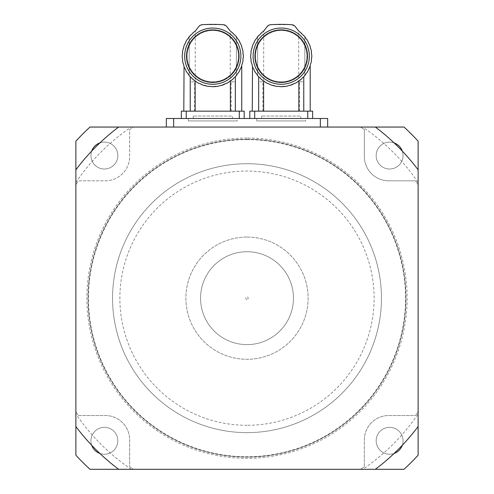 <?xml version="1.0" encoding="UTF-8"?>
<svg xmlns="http://www.w3.org/2000/svg" width="494" height="494" viewBox="0 0 494 494"><rect width="100%" height="100%" fill="white"/><g stroke="black" fill="none" stroke-linecap="round" stroke-linejoin="round"><path stroke-width="0.37" stroke-dasharray="2.47 1.85" d="M295.301 83.258L292.639 84.486L297.388 82.072L301.643 78.867L306.768 72.902A30.542 30.542 0 0 0 308.182 70.519A4.168 4.168 0 0 1 309.287 68.209L308.182 70.519A30.542 30.542 0 0 1 306.768 72.902L305.273 74.977A30.542 30.542 0 0 1 304.817 75.551A30.542 30.542 0 0 0 305.273 74.977A4.168 4.168 0 0 1 306.768 72.902L303.47 77.083L297.351 82.097M305.273 74.977A4.168 4.168 0 0 1 306.768 72.902L308.182 70.519A4.168 4.168 0 0 1 309.287 68.209L308.182 70.519L309.287 68.209C310.479 65.152 310.479 65.152 309.287 68.209L310.263 65.616A30.542 30.542 0 0 1 309.287 68.209L309.942 66.56M301.643 33.444L299.605 31.764L305.273 37.334A30.542 30.542 0 0 0 304.817 36.76A30.542 30.542 0 0 1 305.273 37.334A4.168 4.168 0 0 0 306.768 39.409A4.168 4.168 0 0 1 305.273 37.334L306.768 39.409A30.542 30.542 0 0 1 308.182 41.792L306.768 39.409A30.542 30.542 0 0 1 308.182 41.792A4.168 4.168 0 0 0 309.287 44.102A4.168 4.168 0 0 1 308.182 41.792L309.287 44.102A30.542 30.542 0 0 1 310.263 46.695L309.287 44.102A30.542 30.542 0 0 1 310.263 46.695A4.168 4.168 0 0 0 310.954 49.153A4.168 4.168 0 0 1 310.263 46.695L310.954 49.153A30.542 30.542 0 0 1 311.467 51.876L310.954 49.153A30.542 30.542 0 0 1 311.467 51.876A4.168 4.168 0 0 0 311.72 54.426A4.168 4.168 0 0 1 311.467 51.876L311.72 54.426A30.542 30.542 0 0 1 311.72 57.884L311.72 54.426A30.542 30.542 0 0 1 311.72 57.884A4.168 4.168 0 0 0 311.467 60.435A4.168 4.168 0 0 1 311.72 57.884L311.467 60.435A30.542 30.542 0 0 1 310.954 63.158L310.263 65.616A4.168 4.168 0 0 1 310.954 63.158L311.467 60.435A30.542 30.542 0 0 1 310.954 63.158A4.168 4.168 0 0 0 310.263 65.616A30.542 30.542 0 0 1 309.287 68.209M258.819 111.162L258.819 81.831L262.864 81.831L262.864 111.162L299.586 111.162L299.586 81.831L303.631 81.831L303.631 111.162L310.195 111.162L262.864 111.162M299.605 31.764L295.251 26.577L291.688 24.7L270.761 24.7L267.198 26.577L264.222 30.406L257.17 37.334A4.168 4.168 0 0 1 255.682 39.409L254.268 41.792A4.168 4.168 0 0 1 253.163 44.102A30.542 30.542 0 0 0 252.187 46.695A4.168 4.168 0 0 1 251.495 49.153A30.542 30.542 0 0 0 250.983 51.876A4.168 4.168 0 0 1 250.73 54.426A30.542 30.542 0 0 0 250.73 57.884A4.168 4.168 0 0 1 250.983 60.435A30.542 30.542 0 0 0 251.495 63.158A4.168 4.168 0 0 1 252.187 65.616A30.542 30.542 0 0 0 253.163 68.209L254.268 70.519A30.542 30.542 0 0 0 255.682 72.902L257.17 74.977A30.542 30.542 0 0 0 257.633 75.551A30.542 30.542 0 0 1 257.17 74.977A4.168 4.168 0 0 0 255.682 72.902A30.542 30.542 0 0 1 254.268 70.519A4.168 4.168 0 0 0 253.163 68.209A30.542 30.542 0 0 1 252.187 65.616L251.495 63.158A30.542 30.542 0 0 1 250.983 60.435L250.73 57.884A30.542 30.542 0 0 1 250.73 54.426L250.983 51.876A30.542 30.542 0 0 1 251.495 49.153L252.187 46.695A30.542 30.542 0 0 1 253.163 44.102L254.268 41.792A4.168 4.168 0 0 1 253.163 44.102L252.187 46.695A4.168 4.168 0 0 1 251.495 49.153L250.983 51.876A4.168 4.168 0 0 1 250.73 54.426L250.73 57.884A4.168 4.168 0 0 1 250.983 60.435L251.495 63.158A4.168 4.168 0 0 1 252.187 65.616L253.163 68.209A4.168 4.168 0 0 1 254.268 70.519L255.682 72.902A4.168 4.168 0 0 1 257.17 74.977L258.047 76.051M253.163 68.209L252.502 66.536M260.647 78.595L258.98 77.083L259.961 77.768M258.98 77.083L265.062 82.072L263.629 80.893L267.476 83.43L270.743 84.845M266.297 82.801L265.062 82.072M272.422 85.4L274.899 86.036L272.422 85.4M277.634 86.487L274.899 86.036L278.925 86.382M281.222 86.697L282.265 86.678L281.222 86.697M282.265 86.678L284.816 86.487L282.265 86.678M290.027 85.4L292.639 84.486L284.816 86.487M257.17 37.334A30.542 30.542 0 0 1 257.633 36.76A30.542 30.542 0 0 0 257.17 37.334L255.682 39.409A4.168 4.168 0 0 0 257.17 37.334M254.268 41.792A30.542 30.542 0 0 1 255.682 39.409A30.542 30.542 0 0 0 254.268 41.792M281.222 28.041A28.115 28.115 0 0 0 256.88 70.21A28.115 28.115 0 0 0 305.57 70.21A28.115 28.115 0 0 0 281.222 28.041A28.115 28.115 0 0 1 309.337 56.155A28.115 28.115 0 0 1 281.222 84.27A28.115 28.115 0 0 1 253.113 56.155A28.115 28.115 0 0 1 281.222 28.041M260.807 78.867L262.95 80.627M262.845 31.764L263.747 30.961L263.629 80.893M266.044 82.659L266.377 82.844M276.016 86.252L276.387 86.314M294.974 83.43L293.751 83.764M303.47 77.083L298.703 80.942L298.703 30.961M298.821 80.893L297.388 82.072M281.222 81.825A25.669 25.669 0 0 0 303.452 43.324A25.669 25.669 0 0 0 258.998 43.324A25.669 25.669 0 0 0 281.222 81.825A25.669 25.669 0 0 0 303.452 43.324A25.669 25.669 0 0 0 258.998 43.324A25.669 25.669 0 0 0 281.222 81.825M281.222 84.27A28.115 28.115 0 0 1 256.88 42.101A28.115 28.115 0 0 1 305.57 42.101A28.115 28.115 0 0 1 281.222 84.27M281.222 82.436A26.281 26.281 0 0 0 303.983 43.015A26.281 26.281 0 0 0 258.467 43.015A26.281 26.281 0 0 0 281.222 82.436M312.64 118.498L307.75 118.498L312.64 118.498L312.64 111.162L249.81 111.162L249.81 118.498L254.7 118.498L249.81 118.498M307.75 111.162L307.75 118.498L254.7 118.498L254.7 111.162M307.75 118.498L254.7 118.498M299.586 111.162L303.631 111.162M300.784 118.498L261.666 118.498L300.784 118.498L300.784 116.053L261.666 116.053L300.784 116.053M299.586 81.831L303.631 81.831M262.864 81.831L258.819 81.831M226.851 83.258L224.19 84.486L228.938 82.072L233.193 78.867L238.318 72.902A30.542 30.542 0 0 0 239.732 70.519A4.168 4.168 0 0 1 240.837 68.209L239.732 70.519A30.542 30.542 0 0 1 238.318 72.902L236.83 74.977A30.542 30.542 0 0 1 236.367 75.551A30.542 30.542 0 0 0 236.83 74.977A4.168 4.168 0 0 1 238.318 72.902L235.021 77.083L228.901 82.097M236.83 74.977A4.168 4.168 0 0 1 238.318 72.902L239.732 70.519A4.168 4.168 0 0 1 240.837 68.209L239.732 70.519L240.837 68.209C242.029 65.152 242.029 65.152 240.837 68.209L241.813 65.616A30.542 30.542 0 0 1 240.837 68.209L241.492 66.56M192.203 78.595L196.612 82.072L195.179 80.893L195.297 30.961L192.357 33.444L195.772 30.406L198.749 26.577L202.312 24.7L223.239 24.7L226.802 26.577L229.778 30.406L236.83 37.334A30.542 30.542 0 0 0 236.367 36.76A30.542 30.542 0 0 1 236.83 37.334A4.168 4.168 0 0 0 238.318 39.409A4.168 4.168 0 0 1 236.83 37.334L238.318 39.409A30.542 30.542 0 0 1 239.732 41.792L238.318 39.409A30.542 30.542 0 0 1 239.732 41.792A4.168 4.168 0 0 0 240.837 44.102A4.168 4.168 0 0 1 239.732 41.792L240.837 44.102A30.542 30.542 0 0 1 241.813 46.695L240.837 44.102A30.542 30.542 0 0 1 241.813 46.695A4.168 4.168 0 0 0 242.505 49.153A4.168 4.168 0 0 1 241.813 46.695L242.505 49.153A30.542 30.542 0 0 1 243.017 51.876L242.505 49.153A30.542 30.542 0 0 1 243.017 51.876A4.168 4.168 0 0 0 243.27 54.426A4.168 4.168 0 0 1 243.017 51.876L243.27 54.426A30.542 30.542 0 0 1 243.27 57.884L243.27 54.426A30.542 30.542 0 0 1 243.27 57.884A4.168 4.168 0 0 0 243.017 60.435A4.168 4.168 0 0 1 243.27 57.884L243.017 60.435A30.542 30.542 0 0 1 242.505 63.158L241.813 65.616A4.168 4.168 0 0 1 242.505 63.158L243.017 60.435A30.542 30.542 0 0 1 242.505 63.158A4.168 4.168 0 0 0 241.813 65.616A30.542 30.542 0 0 1 240.837 68.209M190.369 111.162L190.369 81.831L194.414 81.831L194.414 111.162L231.136 111.162L231.136 81.831L235.181 81.831L235.181 111.162L241.745 111.162L194.414 111.162M194.395 31.764L188.727 37.334A4.168 4.168 0 0 1 187.232 39.409L185.818 41.792A4.168 4.168 0 0 1 184.713 44.102A30.542 30.542 0 0 0 183.737 46.695A4.168 4.168 0 0 1 183.046 49.153A30.542 30.542 0 0 0 182.533 51.876A4.168 4.168 0 0 1 182.28 54.426A30.542 30.542 0 0 0 182.28 57.884A4.168 4.168 0 0 1 182.533 60.435A30.542 30.542 0 0 0 183.046 63.158A4.168 4.168 0 0 1 183.737 65.616A30.542 30.542 0 0 0 184.713 68.209L185.818 70.519A30.542 30.542 0 0 0 187.232 72.902L188.727 74.977A30.542 30.542 0 0 0 189.183 75.551A30.542 30.542 0 0 1 188.727 74.977A4.168 4.168 0 0 0 187.232 72.902A30.542 30.542 0 0 1 185.818 70.519A4.168 4.168 0 0 0 184.713 68.209A30.542 30.542 0 0 1 183.737 65.616L183.046 63.158A30.542 30.542 0 0 1 182.533 60.435L182.28 57.884A30.542 30.542 0 0 1 182.28 54.426L182.533 51.876A30.542 30.542 0 0 1 183.046 49.153L183.737 46.695A30.542 30.542 0 0 1 184.713 44.102L185.818 41.792A4.168 4.168 0 0 1 184.713 44.102L183.737 46.695A4.168 4.168 0 0 1 183.046 49.153L182.533 51.876A4.168 4.168 0 0 1 182.28 54.426L182.28 57.884A4.168 4.168 0 0 1 182.533 60.435L183.046 63.158A4.168 4.168 0 0 1 183.737 65.616L184.713 68.209A4.168 4.168 0 0 1 185.818 70.519L187.232 72.902A4.168 4.168 0 0 1 188.727 74.977L189.603 76.051M184.713 68.209L184.052 66.536M190.53 77.083L192.357 78.867L190.53 77.083L191.511 77.768M197.847 82.801L195.179 80.893M201.595 84.579L196.612 82.072M201.361 84.486L202.293 84.845M203.973 85.4L206.449 86.036L203.973 85.4M209.184 86.487L206.449 86.036L210.475 86.382M212.778 86.697L211.735 86.678L212.778 86.697M213.816 86.678L216.366 86.487L213.816 86.678M221.578 85.4L224.19 84.486L216.366 86.487M188.727 37.334A30.542 30.542 0 0 1 189.183 36.76A30.542 30.542 0 0 0 188.727 37.334L187.232 39.409A4.168 4.168 0 0 0 188.727 37.334M185.818 41.792A30.542 30.542 0 0 1 187.232 39.409A30.542 30.542 0 0 0 185.818 41.792M212.778 28.041A28.115 28.115 0 0 0 188.43 70.21A28.115 28.115 0 0 0 237.12 70.21A28.115 28.115 0 0 0 212.778 28.041A28.115 28.115 0 0 1 240.887 56.155A28.115 28.115 0 0 1 212.778 84.27A28.115 28.115 0 0 1 184.663 56.155A28.115 28.115 0 0 1 212.778 28.041M192.357 78.867L194.5 80.627M197.594 82.659L197.927 82.844M207.566 86.252L207.937 86.314M226.524 83.43L225.301 83.764M235.021 77.083L230.253 80.942L230.253 30.961L231.155 31.764L230.253 30.961M230.371 80.893L228.938 82.072M212.778 81.825A25.669 25.669 0 0 0 235.002 43.324A25.669 25.669 0 0 0 190.548 43.324A25.669 25.669 0 0 0 212.778 81.825A25.669 25.669 0 0 0 235.002 43.324A25.669 25.669 0 0 0 190.548 43.324A25.669 25.669 0 0 0 212.778 81.825M212.778 84.27A28.115 28.115 0 0 1 188.43 42.101A28.115 28.115 0 0 1 237.12 42.101A28.115 28.115 0 0 1 212.778 84.27M212.778 82.436A26.281 26.281 0 0 0 235.533 43.015A26.281 26.281 0 0 0 190.017 43.015A26.281 26.281 0 0 0 212.778 82.436M244.19 118.498L239.3 118.498L244.19 118.498L244.19 111.162L181.36 111.162L181.36 118.498L186.25 118.498L181.36 118.498M239.3 111.162L239.3 118.498L186.25 118.498L186.25 111.162M239.3 118.498L186.25 118.498M231.136 111.162L235.181 111.162M232.334 118.498L193.216 118.498L232.334 118.498L232.334 116.053L193.216 116.053L232.334 116.053M231.136 81.831L235.181 81.831M194.414 81.831L190.369 81.831M75.878 169.837L75.878 184.67L75.878 169.837A213.902 213.902 0 0 1 118.659 127.051L133.491 127.051A205.35 205.35 0 0 0 129.656 129.656L129.656 156.388A24.447 24.447 0 0 1 105.21 180.835L78.478 180.835A205.35 205.35 0 0 0 75.878 184.67A205.35 205.35 0 0 1 78.478 180.835L105.21 180.835A24.447 24.447 0 0 0 129.656 156.388L129.656 129.656A205.35 205.35 0 0 1 133.491 127.051L118.659 127.051M75.878 141.167L75.878 455.184A232.236 232.236 0 0 0 89.994 469.3L404.006 469.3A232.236 232.236 0 0 0 418.122 455.184L418.122 141.167A232.236 232.236 0 0 0 404.006 127.051L89.994 127.051A232.236 232.236 0 0 0 75.878 141.167M75.878 426.52L75.878 411.687L75.878 426.52A213.902 213.902 0 0 0 118.659 469.3L133.491 469.3L118.659 469.3M327.67 127.051L327.67 118.498L320.34 118.498L327.67 118.498L327.67 127.051L327.67 118.498L173.66 118.498L173.66 127.051L327.67 127.051L166.33 127.051L173.66 127.051L166.33 127.051L173.66 127.051L173.66 118.498L166.33 118.498L173.66 118.498L166.33 118.498L166.33 127.051M418.122 182.471L418.122 184.67A205.35 205.35 0 0 0 415.522 180.835L388.79 180.835A24.447 24.447 0 0 1 364.344 156.388L364.344 129.656A205.35 205.35 0 0 0 360.509 127.051L362.707 127.051A206.572 206.572 0 0 1 418.122 182.471L418.122 184.67A205.35 205.35 0 0 0 415.522 180.835L388.79 180.835A24.447 24.447 0 0 1 364.344 156.388L364.344 129.656A205.35 205.35 0 0 0 360.509 127.051L362.707 127.051M418.122 413.886L418.122 411.687A205.35 205.35 0 0 1 415.522 415.516L388.79 415.516A24.447 24.447 0 0 0 364.344 439.963L364.344 466.694A205.35 205.35 0 0 1 360.509 469.3A205.35 205.35 0 0 0 364.344 466.694L364.344 439.963A24.447 24.447 0 0 1 388.79 415.516L415.522 415.516A205.35 205.35 0 0 0 418.122 411.687L418.122 413.886A206.572 206.572 0 0 1 362.707 469.3L375.341 469.3L362.707 469.3M75.878 182.471A206.572 206.572 0 0 1 131.293 127.051M131.293 469.3A206.572 206.572 0 0 1 75.878 413.886M75.878 411.687A205.35 205.35 0 0 0 78.478 415.516L105.21 415.516A24.447 24.447 0 0 1 129.656 439.963L129.656 466.694A205.35 205.35 0 0 0 133.491 469.3A205.35 205.35 0 0 1 129.656 466.694L129.656 439.963A24.447 24.447 0 0 0 105.21 415.516L78.478 415.516A205.35 205.35 0 0 1 75.878 411.687M91.723 445.298A13.443 13.443 0 0 1 104.388 427.341A13.443 13.443 0 0 1 116.034 447.508A13.443 13.443 0 0 1 92.749 447.508A13.443 13.443 0 0 1 104.388 427.341A13.443 13.443 0 0 1 117.64 443.075A13.443 13.443 0 0 1 99.881 453.455M99.881 142.902A13.443 13.443 0 0 1 117.64 153.276A13.443 13.443 0 0 1 104.388 169.01A13.443 13.443 0 0 1 90.945 155.567A13.443 13.443 0 0 1 104.388 142.124A13.443 13.443 0 0 1 117.838 155.567A13.443 13.443 0 0 1 104.388 169.01A13.443 13.443 0 0 1 91.723 151.059M402.277 151.059A13.443 13.443 0 0 1 391.896 168.818A13.443 13.443 0 0 1 376.162 155.567A13.443 13.443 0 0 1 389.612 142.124A13.443 13.443 0 0 1 403.055 155.567A13.443 13.443 0 0 1 389.612 169.01A13.443 13.443 0 0 1 376.162 155.567A13.443 13.443 0 0 1 394.119 142.902M394.119 453.455A13.443 13.443 0 0 1 376.162 440.784A13.443 13.443 0 0 1 389.612 427.341A13.443 13.443 0 0 1 401.252 447.508A13.443 13.443 0 0 1 377.966 447.508A13.443 13.443 0 0 1 389.612 427.341A13.443 13.443 0 0 1 402.277 445.298M247 139.604A158.574 158.574 0 0 1 384.326 377.465A158.574 158.574 0 0 1 109.674 377.465A158.574 158.574 0 0 1 247 139.604M247 432.633A134.454 134.454 0 0 0 363.442 230.951A134.454 134.454 0 0 0 130.558 230.951A134.454 134.454 0 0 0 247 432.633A134.454 134.454 0 0 0 363.442 230.951A134.454 134.454 0 0 0 130.558 230.951A134.454 134.454 0 0 0 247 432.633A134.454 134.454 0 0 0 363.442 230.951A134.454 134.454 0 0 0 130.558 230.951A134.454 134.454 0 0 0 247 432.633M247 139.277A158.901 158.901 0 0 0 109.39 377.626A158.901 158.901 0 0 0 384.61 377.626A158.901 158.901 0 0 0 247 139.277A158.901 158.901 0 0 1 384.61 377.626A158.901 158.901 0 0 1 109.39 377.626A158.901 158.901 0 0 1 247 139.277A158.901 158.901 0 0 1 384.61 377.626A158.901 158.901 0 0 1 109.39 377.626A158.901 158.901 0 0 1 247 139.277M247 237.064A61.114 61.114 0 0 1 299.926 328.732A61.114 61.114 0 0 1 194.074 328.732A61.114 61.114 0 0 1 247 237.064A61.114 61.114 0 0 1 299.926 328.732A61.114 61.114 0 0 1 194.074 328.732A61.114 61.114 0 0 1 247 237.064M247 251.73A46.448 46.448 0 0 1 287.224 321.403A46.448 46.448 0 0 1 206.776 321.403A46.448 46.448 0 0 1 247 251.73A46.448 46.448 0 0 1 287.224 321.403A46.448 46.448 0 0 1 206.776 321.403A46.448 46.448 0 0 1 247 251.73M418.122 169.837A213.902 213.902 0 0 0 375.341 127.051M375.341 469.3A213.902 213.902 0 0 0 418.122 426.52M320.34 118.498L173.66 118.498L320.34 118.498L320.34 127.051M305.669 118.498L256.781 118.498L305.669 118.498L305.669 120.944L256.781 120.944L305.669 120.944M237.219 118.498L188.331 118.498L237.219 118.498L237.219 120.944L188.331 120.944L237.219 120.944M247 299.401A1.223 1.223 0 0 1 245.944 297.567A1.223 1.223 0 0 1 248.056 297.567A1.223 1.223 0 0 1 247 299.401A1.223 1.223 0 0 0 248.056 297.567A1.223 1.223 0 0 0 245.944 297.567A1.223 1.223 0 0 0 247 299.401M257.633 75.551L257.633 36.76L257.633 75.551M304.817 36.76L304.817 75.551L304.817 36.76M189.183 75.551L189.183 36.76L189.183 75.551M236.367 36.76L236.367 75.551L236.367 36.76M247 138.054A160.124 160.124 0 0 0 108.328 378.237A160.124 160.124 0 0 0 385.672 378.237A160.124 160.124 0 0 0 247 138.054M247 425.297A127.119 127.119 0 0 1 136.912 234.619A127.119 127.119 0 0 1 357.088 234.619A127.119 127.119 0 0 1 247 425.297M173.66 127.051L173.66 118.498M261.666 118.498L261.666 116.053M193.216 118.498L193.216 116.053M256.781 118.498L256.781 120.944M188.331 118.498L188.331 120.944"/><path stroke-width="0.74" d="M304.817 75.551L305.273 74.977A30.542 30.542 0 0 1 303.47 77.083L304.817 75.551M305.273 74.977A4.168 4.168 0 0 1 306.768 72.902L308.182 70.519L306.768 72.902A30.542 30.542 0 0 0 308.182 70.519A4.168 4.168 0 0 1 309.287 68.209A30.542 30.542 0 0 0 310.263 65.616A4.168 4.168 0 0 1 310.954 63.158A30.542 30.542 0 0 0 311.467 60.435A4.168 4.168 0 0 1 311.72 57.884A30.542 30.542 0 0 0 311.72 54.426A4.168 4.168 0 0 1 311.467 51.876A30.542 30.542 0 0 0 310.954 49.153A4.168 4.168 0 0 1 310.263 46.695A30.542 30.542 0 0 0 309.287 44.102A4.168 4.168 0 0 1 308.182 41.792A30.542 30.542 0 0 0 306.768 39.409A4.168 4.168 0 0 1 305.273 37.334A30.542 30.542 0 0 0 303.47 35.228L304.817 36.76L303.47 35.228A4.168 4.168 0 0 1 301.643 33.444L299.605 31.764A30.542 30.542 0 0 1 301.643 33.444M258.671 111.162L258.671 76.749L257.633 75.551L258.98 77.083A30.542 30.542 0 0 1 257.17 74.977A4.168 4.168 0 0 0 255.682 72.902L254.268 70.519L255.682 72.902A30.542 30.542 0 0 1 254.268 70.519A4.168 4.168 0 0 0 253.163 68.209C251.971 65.152 251.971 65.152 253.163 68.209A30.542 30.542 0 0 1 252.187 65.616A4.168 4.168 0 0 0 251.495 63.158A30.542 30.542 0 0 1 250.983 60.435A4.168 4.168 0 0 0 250.73 57.884A30.542 30.542 0 0 1 250.73 54.426A4.168 4.168 0 0 0 250.983 51.876A30.542 30.542 0 0 1 251.495 49.153A4.168 4.168 0 0 0 252.187 46.695A30.542 30.542 0 0 1 253.163 44.102A4.168 4.168 0 0 0 254.268 41.792A30.542 30.542 0 0 1 255.682 39.409A4.168 4.168 0 0 0 257.17 37.334A30.542 30.542 0 0 1 258.98 35.228L257.633 36.76L258.98 35.228A4.168 4.168 0 0 0 260.807 33.444A30.542 30.542 0 0 1 262.845 31.764A7.336 7.336 0 0 0 264.222 30.406L267.198 26.577A4.891 4.891 0 0 1 270.761 24.7A171.103 171.103 0 0 1 291.688 24.7A4.891 4.891 0 0 1 295.251 26.577L298.228 30.406A7.336 7.336 0 0 0 299.605 31.764M258.047 76.051L258.671 76.749M252.502 66.536L252.255 111.162M259.961 77.768L260.647 78.595M260.807 78.867A30.542 30.542 0 0 0 262.95 80.627L260.807 78.867A4.168 4.168 0 0 0 258.98 77.083M267.439 83.412L266.297 82.801M270.743 84.845L272.422 85.4A30.542 30.542 0 0 1 269.81 84.486A4.168 4.168 0 0 0 267.476 83.43A30.542 30.542 0 0 1 265.062 82.072L266.044 82.659M275.343 86.129L272.422 85.4A4.168 4.168 0 0 1 274.899 86.036L276.016 86.252M303.47 77.083A4.168 4.168 0 0 0 301.643 78.867A30.542 30.542 0 0 1 299.5 80.627A4.168 4.168 0 0 0 297.388 82.072L294.974 83.43L297.388 82.072A30.542 30.542 0 0 1 294.974 83.43A4.168 4.168 0 0 0 292.639 84.486A30.542 30.542 0 0 1 290.027 85.4L293.751 83.764M303.779 76.749L303.779 111.162M276.387 86.314L277.634 86.487A4.168 4.168 0 0 1 280.184 86.678L282.265 86.678A30.542 30.542 0 0 1 280.184 86.678L278.925 86.382M290.027 85.4A4.168 4.168 0 0 0 287.551 86.036A30.542 30.542 0 0 1 284.816 86.487L282.265 86.678A4.168 4.168 0 0 1 284.816 86.487M262.95 80.627A4.168 4.168 0 0 1 265.062 82.072M266.377 82.844L267.476 83.43M277.634 86.487A30.542 30.542 0 0 1 274.899 86.036M263.747 30.961L262.845 31.764M281.222 82.436A26.281 26.281 0 0 0 303.983 43.015A26.281 26.281 0 0 0 258.467 43.015A26.281 26.281 0 0 0 281.222 82.436M281.222 84.27A28.115 28.115 0 0 1 256.88 42.101A28.115 28.115 0 0 1 305.57 42.101A28.115 28.115 0 0 1 281.222 84.27M298.821 111.162L298.821 80.893M263.629 80.893L263.629 111.162M307.75 118.498L307.75 111.162L312.64 111.162L312.64 118.498M307.75 111.162L254.7 111.162L254.7 118.498M249.81 118.498L249.81 111.162L254.7 111.162M236.367 75.551L236.83 74.977A30.542 30.542 0 0 1 235.021 77.083L236.367 75.551M236.83 74.977A4.168 4.168 0 0 1 238.318 72.902L239.732 70.519L238.318 72.902A30.542 30.542 0 0 0 239.732 70.519A4.168 4.168 0 0 1 240.837 68.209A30.542 30.542 0 0 0 241.813 65.616A4.168 4.168 0 0 1 242.505 63.158A30.542 30.542 0 0 0 243.017 60.435A4.168 4.168 0 0 1 243.27 57.884A30.542 30.542 0 0 0 243.27 54.426A4.168 4.168 0 0 1 243.017 51.876A30.542 30.542 0 0 0 242.505 49.153A4.168 4.168 0 0 1 241.813 46.695A30.542 30.542 0 0 0 240.837 44.102A4.168 4.168 0 0 1 239.732 41.792A30.542 30.542 0 0 0 238.318 39.409A4.168 4.168 0 0 1 236.83 37.334A30.542 30.542 0 0 0 235.021 35.228L236.367 36.76L235.021 35.228A4.168 4.168 0 0 1 233.193 33.444A30.542 30.542 0 0 0 231.155 31.764A7.336 7.336 0 0 1 229.778 30.406L226.802 26.577A4.891 4.891 0 0 0 223.239 24.7A171.103 171.103 0 0 0 202.312 24.7A4.891 4.891 0 0 0 198.749 26.577L195.772 30.406A7.336 7.336 0 0 1 194.395 31.764L195.297 30.961M190.221 111.162L190.221 76.749L189.183 75.551L190.53 77.083A30.542 30.542 0 0 1 188.727 74.977A4.168 4.168 0 0 0 187.232 72.902L185.818 70.519L187.232 72.902A30.542 30.542 0 0 1 185.818 70.519A4.168 4.168 0 0 0 184.713 68.209C183.521 65.152 183.521 65.152 184.713 68.209A30.542 30.542 0 0 1 183.737 65.616A4.168 4.168 0 0 0 183.046 63.158A30.542 30.542 0 0 1 182.533 60.435A4.168 4.168 0 0 0 182.28 57.884A30.542 30.542 0 0 1 182.28 54.426A4.168 4.168 0 0 0 182.533 51.876A30.542 30.542 0 0 1 183.046 49.153A4.168 4.168 0 0 0 183.737 46.695A30.542 30.542 0 0 1 184.713 44.102A4.168 4.168 0 0 0 185.818 41.792A30.542 30.542 0 0 1 187.232 39.409A4.168 4.168 0 0 0 188.727 37.334A30.542 30.542 0 0 1 190.53 35.228L189.183 36.76L190.53 35.228A4.168 4.168 0 0 0 192.357 33.444L192.413 33.388M189.603 76.051L190.221 76.749M184.052 66.536L183.805 111.162M191.511 77.768L192.203 78.595M192.357 78.867A30.542 30.542 0 0 0 194.5 80.627L192.357 78.867A4.168 4.168 0 0 0 190.53 77.083M198.989 83.412L197.847 82.801M202.293 84.845L201.595 84.579M206.893 86.129L203.973 85.4A30.542 30.542 0 0 1 201.361 84.486L203.973 85.4A4.168 4.168 0 0 1 206.449 86.036L207.566 86.252M235.021 77.083A4.168 4.168 0 0 0 233.193 78.867A30.542 30.542 0 0 1 231.05 80.627A4.168 4.168 0 0 0 228.938 82.072L226.524 83.43L228.938 82.072A30.542 30.542 0 0 1 226.524 83.43A4.168 4.168 0 0 0 224.19 84.486A30.542 30.542 0 0 1 221.578 85.4L225.301 83.764M235.329 76.749L235.329 111.162M207.937 86.314L209.184 86.487A4.168 4.168 0 0 1 211.735 86.678L213.816 86.678A30.542 30.542 0 0 1 211.735 86.678L210.475 86.382M221.578 85.4A4.168 4.168 0 0 0 219.101 86.036A30.542 30.542 0 0 1 216.366 86.487L213.816 86.678A4.168 4.168 0 0 1 216.366 86.487M194.5 80.627A4.168 4.168 0 0 1 196.612 82.072L197.594 82.659M197.927 82.844L199.026 83.43A30.542 30.542 0 0 1 196.612 82.072M199.026 83.43A4.168 4.168 0 0 1 201.361 84.486M209.184 86.487A30.542 30.542 0 0 1 206.449 86.036M192.357 33.444A30.542 30.542 0 0 1 194.395 31.764M212.778 82.436A26.281 26.281 0 0 0 235.533 43.015A26.281 26.281 0 0 0 190.017 43.015A26.281 26.281 0 0 0 212.778 82.436M212.778 84.27A28.115 28.115 0 0 1 188.43 42.101A28.115 28.115 0 0 1 237.12 42.101A28.115 28.115 0 0 1 212.778 84.27M230.371 111.162L230.371 80.893M195.179 80.893L195.179 111.162M239.3 118.498L239.3 111.162L244.19 111.162L244.19 118.498M239.3 111.162L186.25 111.162L186.25 118.498M181.36 118.498L181.36 111.162L186.25 111.162M118.659 127.051A213.902 213.902 0 0 0 75.878 169.837L75.878 141.167A232.236 232.236 0 0 1 89.994 127.051L404.006 127.051A232.236 232.236 0 0 1 418.122 141.167L418.122 455.184A232.236 232.236 0 0 1 404.006 469.3L375.341 469.3A213.902 213.902 0 0 0 418.122 426.52M118.659 469.3L89.994 469.3A232.236 232.236 0 0 1 75.878 455.184L75.878 426.52A213.902 213.902 0 0 0 118.659 469.3L375.341 469.3M75.878 169.837L75.878 426.52M418.122 169.837A213.902 213.902 0 0 0 375.341 127.051M99.881 453.455A13.443 13.443 0 0 1 91.723 445.298M91.723 151.059A13.443 13.443 0 0 1 99.881 142.902M394.119 142.902A13.443 13.443 0 0 1 402.277 151.059M402.277 445.298A13.443 13.443 0 0 1 394.119 453.455M320.34 127.051L320.34 118.498L166.33 118.498L166.33 127.051M327.67 127.051L327.67 118.498L320.34 118.498M173.66 127.051L173.66 118.498M310.195 111.162L310.195 65.832M241.745 111.162L241.745 65.832"/></g></svg>
